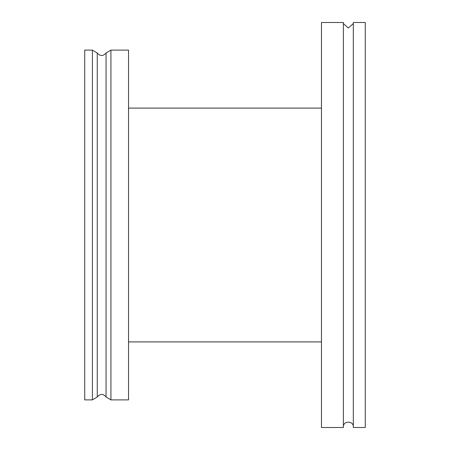 <?xml version="1.0" encoding="UTF-8"?>
<svg xmlns="http://www.w3.org/2000/svg" width="450" height="450" viewBox="0 0 450 450"><rect width="100%" height="100%" fill="white"/><g stroke="black" fill="none" stroke-linecap="round" stroke-linejoin="round"><path stroke-width="0.67" d="M353.312 427.5L353.312 22.5L365.276 22.5L365.276 427.5L353.312 427.5C354.262 420.412 342.416 420.412 343.373 427.5L343.373 22.5L321.463 22.5L321.463 427.5L343.373 427.5M97.262 396.99L92.402 399.887L84.724 399.887L84.724 50.113L92.402 50.113L97.262 53.01C100.192 56.351 103.123 56.351 106.059 53.01L106.059 396.99C103.123 393.553 100.192 393.553 97.262 396.99L97.262 53.01M106.059 396.99L110.919 399.887L110.919 50.113L106.059 53.01M110.919 50.113L128.537 50.113L128.537 399.887L110.919 399.887M92.402 399.887L92.402 50.113M128.537 341.899L321.463 341.899M128.537 108.101L321.463 108.101M353.312 23.552L348.339 28.024L343.373 23.552"/></g></svg>
